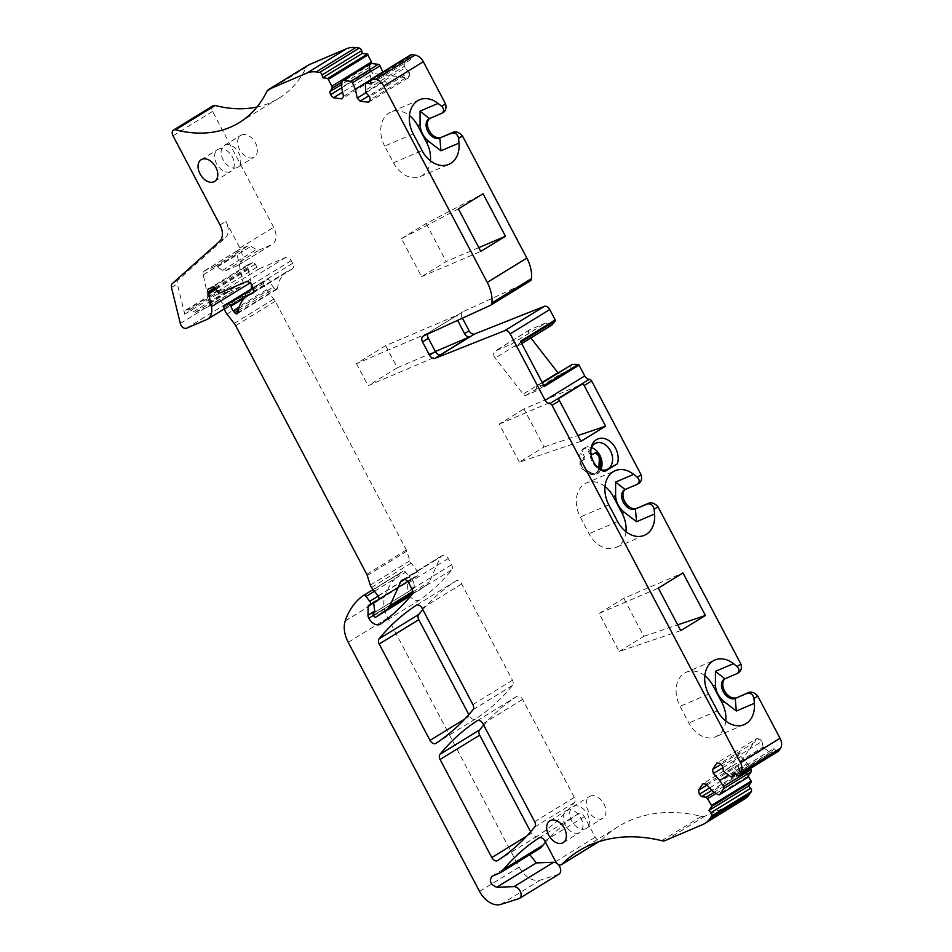 <?xml version="1.0" encoding="UTF-8"?>
<svg xmlns="http://www.w3.org/2000/svg" width="952" height="952" viewBox="0 0 952 952"><rect width="100%" height="100%" fill="white"/><g stroke="black" fill="none" stroke-linecap="round" stroke-linejoin="round"><path stroke-width="0.71" stroke-dasharray="4.76 3.57" d="M250.067 282.911L251.007 282.339A16.351 10.889 58.4 0 1 251.328 284.41M251.102 289.027A16.351 10.889 58.4 0 1 247.341 294.727A16.351 10.889 58.4 0 1 246.389 295.215L226.064 303.89A5.105 3.403 58.4 0 1 219.912 299.106L218.52 293.43A5.105 3.403 58.4 0 1 219.614 289.36A5.105 3.403 58.4 0 1 221.138 289.015L222.97 289.146A7.664 5.105 58.4 0 1 227.016 291.062A2.558 1.702 58.4 0 0 228.968 291.61L241.534 286.243A5.105 3.403 58.4 0 0 241.832 286.088A5.105 3.403 58.4 0 0 242.974 282.22L237.024 254.041A5.105 3.403 58.4 0 1 238.167 250.162A5.105 3.403 58.4 0 1 238.464 250.007L247.972 245.949A5.105 3.403 58.4 0 1 250.935 246.342L256.397 249.531A5.105 3.403 58.4 0 0 259.361 249.924L271.332 244.819A15.327 10.21 58.4 0 0 272.224 244.355A15.327 10.21 58.4 0 0 273.652 227.266L212.582 111.432A5.105 3.403 58.4 0 1 213.058 105.731M251.007 282.339L248.282 269.464A2.558 1.702 58.4 0 0 247.948 268.547L247.496 267.69A2.558 1.702 58.4 0 1 247.734 264.846A2.558 1.702 58.4 0 1 247.889 264.763L252.613 262.752A2.558 1.702 58.4 0 1 255.291 264.192L257.004 267.119A2.558 1.702 58.4 0 0 259.682 268.559L285.707 257.457A5.105 3.403 58.4 0 1 291.229 260.61L292.657 263.323A5.105 3.403 58.4 0 1 292.181 269.011A5.105 3.403 58.4 0 1 291.883 269.166L289.741 270.082A40.877 27.239 58.4 0 0 287.349 271.32A40.877 27.239 58.4 0 0 277.484 288.313A2.558 1.702 58.4 0 1 276.865 289.372A2.558 1.702 58.4 0 1 274.354 288.48L273.248 287.087A10.222 6.807 58.4 0 1 270.523 281.863A2.558 1.702 58.4 0 0 267.476 279.59L264.192 280.995A2.558 1.702 58.4 0 0 264.037 281.066A2.558 1.702 58.4 0 0 263.549 283.315L264.097 285.065A10.222 6.807 58.4 0 0 266.56 289.729L273.807 299.071A10.222 6.807 58.4 0 1 275.259 301.308L406.337 549.923A5.105 3.403 58.4 0 1 406.849 551.148L409.884 560.811A5.105 3.403 58.4 0 0 411.121 563.144L417.678 571.581A3.07 2.047 58.4 0 1 417.821 575.674A3.07 2.047 58.4 0 1 417.642 575.77L413.858 577.376A2.047 1.357 58.4 0 0 413.739 577.436A2.047 1.357 58.4 0 0 413.251 578.816L414.334 586.753A2.558 1.702 58.4 0 1 413.727 588.467A2.558 1.702 58.4 0 1 413.573 588.538L413.263 588.681A2.047 1.357 58.4 0 0 413.144 588.741A2.047 1.357 58.4 0 0 412.954 591.013L413.18 591.466A2.047 1.357 58.4 0 0 415.512 592.668A2.047 1.357 58.4 0 0 415.548 592.644L426.734 584.992A15.327 10.21 58.4 0 0 429.328 581.815L440.455 557.098A5.105 3.403 58.4 0 1 441.419 555.98A5.105 3.403 58.4 0 1 441.716 555.825L442.787 555.373A5.105 3.403 58.4 0 1 448.309 558.538L451.581 564.75A5.105 3.403 58.4 0 1 451.7 569.927A357.631 238.321 58.4 0 1 420.26 599.653A10.222 6.807 58.4 0 1 419.987 599.831A10.222 6.807 58.4 0 1 410.193 596.571M187.389 309.757L189.222 309.9A7.664 5.105 58.4 0 1 193.268 311.816A2.558 1.702 58.4 0 0 195.22 312.351L207.786 306.996A5.105 3.403 58.4 0 0 208.083 306.841A5.105 3.403 58.4 0 0 209.226 302.974L203.264 274.783A5.105 3.403 58.4 0 1 204.418 270.915A5.105 3.403 58.4 0 1 204.716 270.761L214.224 266.703A5.105 3.403 58.4 0 1 217.187 267.095L222.649 270.285A5.105 3.403 58.4 0 0 225.612 270.677L237.583 265.56A15.327 10.21 58.4 0 0 238.476 265.096A15.327 10.21 58.4 0 0 239.904 248.008L225.862 221.388A15.327 10.21 58.4 0 1 225.422 237.75L178.083 280.055A5.105 3.403 58.4 0 0 177.31 283.886L184.771 314.184A5.105 3.403 58.4 0 1 185.866 310.102A5.105 3.403 58.4 0 1 187.389 309.757L221.138 289.015M266.798 91.535L306.389 67.199A153.272 102.138 58.4 0 1 278.888 98.246A153.272 102.138 58.4 0 1 256.992 106.981M306.389 67.199A10.222 6.807 58.4 0 1 308.222 65.129M341.697 87.822L370.102 70.365L369.459 67.318L371.875 63.76L341.911 82.169M369.459 67.318L341.792 84.335M370.102 70.365L372.994 73.459L342.613 92.142M368.543 102.233L408.134 77.897L372.994 73.459M343.505 96.342L371.09 79.385L369.388 81.908L341.804 98.865M369.388 81.908L387.726 84.216L368.817 95.843M371.09 79.385L369.209 70.496L341.625 87.453M369.209 70.496L369.543 64.51L370.721 63.403M387.726 84.216L384.834 81.122L382.954 72.233L370.625 79.813M384.834 81.122L365.937 92.749M408.134 77.897L409.836 75.386L370.245 99.722M409.836 75.386L409.193 72.34L369.602 96.676M409.193 72.34L405.1 67.949L365.508 92.296M405.1 67.949L404.707 66.081L365.116 90.416M404.707 66.081L405.076 59.476L365.485 83.812M370.507 80.527L405.659 58.917A1.047 0.702 58.4 0 0 405.076 59.476M371.173 83.895L410.764 59.559L405.659 58.917M410.764 59.559L410.169 56.751A2.558 1.702 58.4 0 1 410.74 54.823M462.434 318.17L462.137 317.587A5.105 3.403 58.4 0 1 462.612 311.899A5.105 3.403 58.4 0 1 462.85 311.768L530.002 281.019L490.411 305.354M427.805 334.021A5.105 3.403 58.4 0 1 428.614 332.819L457.829 314.862A5.105 3.403 58.4 0 0 457.591 320.384L462.137 317.587M778.343 751.318A2.558 1.702 58.4 0 1 776.011 750.628L773.964 748.439L734.373 772.774M735.741 774.25L771.298 752.401L773.964 748.439M730.85 776.796L770.442 752.461L764.515 748.534L724.924 772.869M771.298 752.401A1.047 0.702 58.4 0 1 770.442 752.461M764.515 748.534L763.159 747.07L723.568 771.406M763.159 747.07L761.969 741.453L722.378 765.789M761.969 741.453L759.755 739.073L720.164 763.409M759.755 739.073L756.519 738.669L716.927 763.004M707.003 785.091L738.109 765.967L756.519 738.669M722.782 767.717L740.953 756.543L740.109 752.58L721.009 764.313M740.109 752.58L730.505 766.824L702.921 783.77M740.953 756.543L747.415 763.48L728.399 775.166M747.415 763.48L750.402 768.49M747.272 777.594L745.571 777.713L717.986 794.67M706.158 784.186L733.742 767.229L740.204 774.166L712.62 791.124M740.204 774.166L745.571 777.713M733.742 767.229L730.505 766.824M738.109 765.967L738.954 769.93L709.657 787.935M716.094 793.421L747.118 774.345L745.749 772.881L741.156 772.31L711.87 790.315M741.156 772.31L738.954 769.93M745.749 772.881L714.298 792.231M747.118 774.345L748.212 776.201M744.619 799.037A33.974 22.646 58.4 0 1 742.631 800.073L704.956 816.15A10.222 6.807 58.4 0 1 701.398 816.352A204.359 136.184 58.4 0 0 621.763 824.575A204.359 136.184 58.4 0 0 618.455 826.514A204.359 136.184 58.4 0 0 601.509 839.926A5.105 3.403 58.4 0 1 601.093 840.259A5.105 3.403 58.4 0 1 595.262 837.248L584.373 816.614A5.105 3.403 58.4 0 0 578.554 813.603A5.105 3.403 58.4 0 0 578.495 813.639A357.631 238.321 58.4 0 0 545.496 842.282M491.708 876.387L531.656 851.861L540.105 848.256L500.514 872.603M531.299 852.052L529.812 854.622M559.074 874.055A6.64 4.427 58.4 0 1 558.408 874.364L540.403 880.064A20.432 13.614 58.4 0 1 519.149 867.093L387.809 617.991A25.549 17.017 58.4 0 1 384.822 596.595A97.068 64.688 58.4 0 1 400.804 572.759A48.028 31.999 58.4 0 1 402.982 571.224A48.028 31.999 58.4 0 1 403.029 571.188A2.558 1.702 58.4 0 1 405.588 572.14L409.336 576.971A2.558 1.702 58.4 0 1 409.467 580.387A2.558 1.702 58.4 0 1 409.312 580.458L408.372 580.863A2.047 1.357 58.4 0 0 408.253 580.922A2.047 1.357 58.4 0 0 407.742 581.981L407.611 590.894A5.105 3.403 58.4 0 0 408.372 593.893L373.386 615.408M409.848 596.154A10.222 6.807 58.4 0 1 408.372 593.893M230.408 171.646A12.769 8.508 58.4 0 1 216.901 164.291A12.769 8.508 58.4 0 1 217.782 149.5A12.769 8.508 58.4 0 1 218.532 149.107A12.769 8.508 58.4 0 1 232.038 156.461A12.769 8.508 58.4 0 1 231.157 171.253A12.769 8.508 58.4 0 1 230.408 171.646M534.667 821.743L574.258 797.407A5.105 3.403 58.4 0 1 574.365 802.584A357.631 238.321 58.4 0 1 537.273 836.201A5.105 3.403 58.4 0 1 537.214 836.237A5.105 3.403 58.4 0 1 531.394 833.226L530.645 831.81M574.258 797.407L522.6 699.423A5.105 3.403 58.4 0 0 516.769 696.424A5.105 3.403 58.4 0 0 516.71 696.459A357.631 238.321 58.4 0 0 483.711 725.103M422.819 609.625A357.631 238.321 58.4 0 1 455.829 580.982A5.105 3.403 58.4 0 1 455.889 580.946A5.105 3.403 58.4 0 1 461.708 583.957L512.473 680.228A5.105 3.403 58.4 0 1 512.581 685.404A357.631 238.321 58.4 0 1 475.488 719.022A5.105 3.403 58.4 0 1 475.429 719.058A5.105 3.403 58.4 0 1 469.61 716.047L468.86 714.619M579.018 832.833A12.769 8.508 58.4 0 1 565.5 825.479A12.769 8.508 58.4 0 1 566.38 810.676A12.769 8.508 58.4 0 1 567.13 810.295A12.769 8.508 58.4 0 1 580.649 817.649A12.769 8.508 58.4 0 1 579.768 832.441A12.769 8.508 58.4 0 1 579.018 832.833M520.923 342.077L520.518 342.327A1.023 0.678 -121.6 0 0 520.494 341.28M520.518 342.327L517.043 346.433L551.767 325.084M521.708 343.565L517.043 346.433M550.506 325.632L545.805 322.942L511.081 344.291L515.782 346.968M545.805 322.942L529.955 329.713A5.105 3.403 -121.6 0 0 529.645 329.868A5.105 3.403 -121.6 0 0 529.895 336.687L495.171 358.023A5.105 3.403 -121.6 0 1 494.921 351.205A5.105 3.403 -121.6 0 1 495.23 351.05L511.081 344.291M526.063 395.318L560.788 373.969L570.522 369.816L535.798 391.153L526.063 395.318A3.07 2.047 58.4 0 1 523.183 394.092L495.171 358.023M530.871 337.936L529.895 336.687M560.788 373.969A3.07 2.047 58.4 0 1 558.039 372.91M535.798 391.153L536.452 386.191L542.378 382.775M542.283 382.597L536.452 386.191M571.176 364.842L570.522 369.816M544.33 386.488A1.023 0.678 -121.6 0 0 543.449 385.822L537.713 385.643M625.095 489.507A11.126 7.414 -121.6 0 1 625.714 489.054A11.126 7.414 -121.6 0 1 626.368 488.721L638.411 483.58A10.222 6.807 -121.6 0 0 639.006 483.271M724.9 678.8A11.126 7.414 -121.6 0 1 725.519 678.348A11.126 7.414 -121.6 0 1 726.174 678.014L738.216 672.874A10.222 6.807 -121.6 0 0 738.812 672.564M429.53 118.572A11.126 7.414 -121.6 0 1 430.149 118.119A11.126 7.414 -121.6 0 1 430.804 117.786L442.847 112.645A10.222 6.807 -121.6 0 0 443.442 112.336M253.446 157.485A12.769 8.508 58.4 0 1 239.94 150.13A12.769 8.508 58.4 0 1 240.82 135.327A12.769 8.508 58.4 0 1 241.57 134.946A12.769 8.508 58.4 0 1 255.088 142.3A12.769 8.508 58.4 0 1 254.196 157.092A12.769 8.508 58.4 0 1 253.446 157.485M236.905 167.647A12.769 8.508 58.4 0 1 223.387 160.305A12.769 8.508 58.4 0 1 224.267 145.501A12.769 8.508 58.4 0 1 225.017 145.12A12.769 8.508 58.4 0 1 238.535 152.475A12.769 8.508 58.4 0 1 237.655 167.266A12.769 8.508 58.4 0 1 236.905 167.647M590.169 796.134A12.769 8.508 58.4 0 1 603.687 803.488A12.769 8.508 58.4 0 1 602.806 818.28A12.769 8.508 58.4 0 1 602.057 818.661A12.769 8.508 58.4 0 1 588.538 811.306A12.769 8.508 58.4 0 1 589.431 796.515A12.769 8.508 58.4 0 1 590.169 796.134M573.628 806.308A12.769 8.508 58.4 0 1 587.134 813.662A12.769 8.508 58.4 0 1 586.253 828.454A12.769 8.508 58.4 0 1 585.504 828.835A12.769 8.508 58.4 0 1 571.997 821.481A12.769 8.508 58.4 0 1 572.878 806.689A12.769 8.508 58.4 0 1 573.628 806.308M413.263 133.911L384.691 146.108L393.485 162.78A26.061 19.337 66.9 0 0 411.407 177.465A26.061 19.337 66.9 0 0 420.26 176.572A26.061 19.337 66.9 0 0 429.126 166.576A26.061 19.337 66.9 0 0 430.411 160.781M384.691 146.108A26.061 19.337 -113.1 0 1 383.799 118.429A26.061 19.337 -113.1 0 1 391.01 111.967A26.061 19.337 -113.1 0 1 396.21 110.801A26.061 19.337 -113.1 0 1 409.431 115.561M458.388 208.905L401.506 238.631L421.569 276.687L446.238 261.526L478.796 247.627M421.569 276.687L480.796 251.411M401.506 238.631L426.163 223.47L483.045 193.744M426.163 223.47L446.238 261.526M428.614 332.819L356.429 363.628L385.643 345.671L457.829 314.862M356.429 363.628L368.079 385.715L440.264 354.906M385.643 345.671L397.281 367.758L435.338 351.514M397.281 367.758L368.079 385.715M580.934 441.335L519.364 462.172L544.032 447.012L523.957 408.955L582.481 383.965M544.032 447.012L577.888 435.552M519.364 462.172L499.3 424.116L523.957 408.955M499.3 424.116L557.824 399.126M725.781 721.009A26.061 19.337 -113.1 0 1 715.642 736.8A26.061 19.337 -113.1 0 1 688.855 723.008L680.061 706.336A26.061 19.337 66.9 0 1 677.515 682.191A26.061 19.337 66.9 0 1 686.38 672.195L714.952 659.998M704.813 675.789A26.061 19.337 66.9 0 0 695.234 671.291A26.061 19.337 66.9 0 0 686.38 672.195M625.976 531.704A26.061 19.337 -113.1 0 1 615.837 547.507A26.061 19.337 -113.1 0 1 589.05 533.715L580.256 517.031A26.061 19.337 66.9 0 1 577.709 492.886A26.061 19.337 66.9 0 1 586.575 482.902L615.147 470.704M605.008 486.496A26.061 19.337 66.9 0 0 595.428 481.998A26.061 19.337 66.9 0 0 586.575 482.902M680.739 630.629L619.169 651.477L599.106 613.409L658.332 588.122M599.106 613.409L623.762 598.249L682.989 572.961M619.169 651.477L643.838 636.317L623.762 598.249M643.838 636.317L677.693 624.845M591.156 447.952A14.304 10.615 66.9 0 0 590.68 449.261A14.304 10.615 66.9 0 0 592.275 461.922A14.304 10.615 66.9 0 0 599.082 468.931A14.304 10.615 66.9 0 0 600.355 469.503M600.795 469.645A14.304 10.615 -113.1 0 1 597.439 473.465A14.304 10.615 -113.1 0 1 596.404 474.001A14.304 10.615 -113.1 0 1 581.339 465.73A14.304 10.615 -113.1 0 1 584.123 448.225A14.304 10.615 -113.1 0 1 585.171 447.69A14.304 10.615 -113.1 0 1 591.347 447.535M598.748 468.325A10.222 7.58 66.9 0 1 594.94 473.442A10.222 7.58 66.9 0 1 588.919 472.846L582.85 469.384A4.855 3.606 66.9 0 1 580.042 465.088A4.855 3.606 66.9 0 1 581.541 460.923L584.266 459.483A2.047 1.511 66.9 0 0 584.611 456.889L583.397 454.592A4.855 3.606 66.9 0 1 584.576 448.225A4.855 3.606 66.9 0 1 589.562 450.796L590.775 453.092A2.047 1.511 66.9 0 0 590.93 453.354M588.919 472.846L590.18 472.311A10.222 7.58 66.9 0 0 596.19 472.906A10.222 7.58 66.9 0 0 599.665 469.027M590.18 472.311L584.1 468.848A4.855 3.606 66.9 0 1 581.303 464.54A4.855 3.606 66.9 0 1 582.803 460.387M581.541 460.923L583.005 460.018A2.047 1.511 66.9 0 0 583.35 457.424L582.136 455.127L583.397 454.592M591.121 454.806A2.047 1.511 66.9 0 1 589.514 453.628L588.3 451.331A4.855 3.606 66.9 0 0 583.314 448.761A4.855 3.606 66.9 0 0 582.136 455.127M591.763 454.639L594.488 453.2M594.203 453.378A4.855 3.606 66.9 0 0 593.572 453.557A4.855 3.606 66.9 0 0 593.227 453.735M206.798 319.551L246.389 295.215M216.116 289.229L248.282 269.464M219.579 241.344L225.422 237.75M220.019 224.981L225.862 221.388M172.99 135.779L212.582 111.432M369.543 64.51L341.958 81.467M410.169 56.751L370.578 81.087M423.259 336.104L462.85 311.768M736.408 774.964L776.011 750.628M703.04 824.408L742.631 800.073M665.365 840.485L704.956 816.15M661.807 840.687L701.398 816.352M598.463 841.794L601.509 839.926M555.67 861.584L595.262 837.248M544.782 840.949L584.373 816.614M539.01 837.915L578.495 813.639M531.656 851.861L492.065 876.209M518.816 898.7L558.408 874.364M500.812 904.4L540.403 880.064M479.558 891.441L519.149 867.093M348.218 642.326L387.809 617.991M345.231 620.942L384.822 596.595M361.213 597.094L400.804 572.759M402.982 571.224L373.148 589.562L403.029 571.188M374.469 591.263L405.588 572.14M378.218 596.107L409.336 576.971M373.731 602.33L409.312 580.458M368.781 605.198L408.372 580.863M373.648 602.937L407.742 581.981M414.334 586.753L407.611 590.894M380.669 623.988L420.26 599.653M412.109 594.274L451.7 569.927M411.99 589.086L451.581 564.75M408.717 582.874L448.309 558.538M403.196 579.708L442.787 555.373M402.125 580.161L441.716 555.825M403.993 579.518L440.455 557.098M412.787 591.977L429.328 581.815M412.418 593.798L426.734 584.992M373.589 615.801L413.18 591.466M373.363 615.361L412.954 591.013M413.144 588.741L374.445 612.529L413.263 588.681M374.267 612.707L413.573 588.538M373.66 603.152L413.251 578.816M413.739 577.436L378.955 598.82L413.858 577.376M378.396 599.891L417.642 575.77M378.087 595.916L417.678 571.581M371.53 587.479L411.121 563.144M370.292 585.147L409.884 560.811M367.258 575.484L406.849 551.148M366.746 574.27L406.337 549.923M235.668 325.655L275.259 301.308M234.216 323.406L273.807 299.071M226.969 314.065L266.56 289.729M224.505 309.4L264.097 285.065M223.958 307.651L263.549 283.315M264.037 281.066L253.125 287.778L264.192 280.995M253.363 288.266L267.476 279.59M245.723 297.107L270.523 281.863M238.785 308.269L273.248 287.087M238.214 310.697L274.354 288.48M237.893 312.649L277.484 288.313M253.482 292.371L289.741 270.082M252.863 293.156L291.883 269.166M253.065 287.659L292.657 263.323M251.637 284.957L291.229 260.61M246.116 281.792L285.707 257.457M220.09 292.895L259.682 268.559M217.413 291.455L257.004 267.119M215.699 288.527L255.291 264.192M213.022 287.087L252.613 262.752M208.298 289.099L247.889 264.763M215.009 287.659L247.496 267.69M215.628 288.408L247.948 268.547M186.473 328.238L226.064 303.89M180.321 323.442L219.912 299.106M184.771 314.184L218.52 293.43M171.467 287.468L177.31 283.886M172.241 283.636L178.083 280.055M534.774 826.931L574.365 802.584M482.997 723.77L522.6 699.423M477.226 720.723L516.71 696.459M526.753 836.082L531.394 833.226M497.682 860.537L537.273 836.201M422.117 608.292L461.708 583.957M416.345 605.246L455.829 580.982M464.969 718.891L469.61 716.047M435.897 743.357L475.488 719.022M472.989 709.74L512.581 685.404M472.882 704.563L512.473 680.228M529.955 329.713L495.23 351.05M542.176 382.406L523.183 394.092M638.411 483.58L637.114 484.378M626.368 488.721L625.071 489.518M738.216 672.874L736.919 673.671M726.174 678.014L724.877 678.812M189.222 309.9L222.97 289.146M193.268 311.816L227.016 291.062M195.22 312.351L228.968 291.61M207.786 306.996L241.534 286.243M209.226 302.974L242.974 282.22M203.264 274.783L237.024 254.041M204.716 270.761L238.464 250.007M214.224 266.703L247.972 245.949M217.187 267.095L250.935 246.342M222.649 270.285L256.397 249.531M225.612 270.677L259.361 249.924M237.583 265.56L271.332 244.819M239.904 248.008L273.652 227.266M442.847 112.645L441.538 113.443M430.804 117.786L429.495 118.584M393.485 162.78L422.045 150.583M717.427 710.811L688.855 723.008M708.633 694.139L680.061 706.336M617.622 521.517L589.05 533.715M608.828 504.846L580.256 517.031M583.35 457.424L584.611 456.889M588.3 451.331L589.562 450.796M589.514 453.628L590.775 453.092M582.85 469.384L584.1 468.848M583.005 460.018L584.266 459.483M224.339 308.865L247.341 294.727M239.297 122.582L278.888 98.246M370.518 80.384L405.326 58.988M423.021 336.235L462.612 311.899M735.777 774.273L771.156 752.532M578.852 850.862L618.455 826.514M598.725 841.711L601.093 840.259M538.963 837.938L578.554 813.603M373.719 602.354L409.467 580.387M368.662 605.258L408.253 580.922M380.395 624.167L419.987 599.831M401.827 580.315L441.419 555.98M374.136 612.802L413.727 588.467M378.23 600.01L417.821 575.674M237.274 313.708L276.865 289.372M253.625 292.05L287.349 271.32M252.589 293.359L292.181 269.011M208.143 289.182L247.734 264.846M201.229 159.662L217.782 149.5M214.605 181.427L231.157 171.253M477.178 720.759L516.769 696.424M497.622 860.572L537.214 836.237M416.298 605.282L455.889 580.946M435.837 743.393L475.429 719.058M549.84 820.85L566.38 810.676M563.215 842.615L579.768 832.441M529.645 329.868L494.921 351.205M625.714 489.054L624.417 489.852M725.519 678.348L724.222 679.145M185.866 310.102L219.614 289.36M208.083 306.841L241.832 286.088M204.418 270.915L238.167 250.162M238.476 265.096L272.224 244.355M430.149 118.119L428.852 118.917M224.267 145.501L240.82 135.327M237.655 167.266L254.196 157.092M586.253 828.454L602.806 818.28M572.878 806.689L589.431 796.515M420.26 176.572L448.832 164.375M419.582 99.77L391.01 111.967M744.202 724.603L715.642 736.8M644.397 535.31L615.837 547.507M590.68 449.261L591.537 446.405M599.082 468.931L601.735 470.288M606.983 469.491L596.404 474.001M595.75 443.18L585.171 447.69M583.314 448.761L584.576 448.225M593.572 453.557L594.833 453.021M594.94 473.442L596.19 472.906"/><path stroke-width="1.43" d="M374.743 611.089A2.558 1.702 58.4 0 1 374.136 612.802A2.558 1.702 58.4 0 1 373.981 612.886L373.672 613.017A2.047 1.357 58.4 0 0 373.553 613.076A2.047 1.357 58.4 0 0 373.363 615.361L373.589 615.801A2.047 1.357 58.4 0 0 375.921 617.003A2.047 1.357 58.4 0 0 375.957 616.979L387.143 609.328A15.327 10.21 58.4 0 0 389.737 606.15L400.863 581.446A5.105 3.403 58.4 0 1 401.827 580.315A5.105 3.403 58.4 0 1 402.125 580.161L403.196 579.708A5.105 3.403 58.4 0 1 408.717 582.874L411.99 589.086A5.105 3.403 58.4 0 1 412.109 594.274A357.631 238.321 58.4 0 1 380.669 623.988A10.222 6.807 58.4 0 1 380.395 624.167A10.222 6.807 58.4 0 1 368.781 618.229A5.105 3.403 58.4 0 1 368.019 615.23L374.743 611.089L373.66 603.152A2.047 1.357 58.4 0 1 374.148 601.783A2.047 1.357 58.4 0 1 374.267 601.712L378.051 600.105A3.07 2.047 58.4 0 0 378.23 600.01A3.07 2.047 58.4 0 0 378.087 595.916L371.53 587.479A5.105 3.403 58.4 0 1 370.292 585.147L367.258 575.484A5.105 3.403 58.4 0 0 366.746 574.27L235.668 325.655A10.222 6.807 58.4 0 0 234.216 323.406L226.969 314.065A10.222 6.807 58.4 0 1 224.505 309.4L223.958 307.651A2.558 1.702 58.4 0 1 224.446 305.413A2.558 1.702 58.4 0 1 224.601 305.33L227.885 303.926A2.558 1.702 58.4 0 1 230.931 306.211A10.222 6.807 58.4 0 0 233.656 311.423L234.763 312.815A2.558 1.702 58.4 0 0 237.274 313.708A2.558 1.702 58.4 0 0 237.893 312.649A40.877 27.239 58.4 0 1 247.758 295.655A40.877 27.239 58.4 0 1 250.15 294.418L252.292 293.514A5.105 3.403 58.4 0 0 252.589 293.359A5.105 3.403 58.4 0 0 253.065 287.659L251.637 284.957A5.105 3.403 58.4 0 0 246.116 281.792L220.09 292.895A2.558 1.702 58.4 0 1 217.413 291.455L215.699 288.527A2.558 1.702 58.4 0 0 213.022 287.087L208.298 289.099A2.558 1.702 58.4 0 0 208.143 289.182A2.558 1.702 58.4 0 0 207.905 292.026L208.357 292.883A2.558 1.702 58.4 0 1 208.69 293.799L211.415 306.675A16.351 10.889 58.4 0 1 207.75 319.063A16.351 10.889 58.4 0 1 206.798 319.551L186.473 328.238A5.105 3.403 58.4 0 1 180.321 323.442L171.467 287.468A5.105 3.403 58.4 0 1 172.241 283.636L219.579 241.344A15.327 10.21 58.4 0 0 220.019 224.981L172.99 135.779A5.105 3.403 58.4 0 1 173.466 130.067A5.105 3.403 58.4 0 1 175.585 129.829L215.176 105.493A5.105 3.403 58.4 0 0 213.058 105.731L173.466 130.067M251.328 284.41A16.351 10.889 58.4 0 1 251.102 289.027M256.992 106.981A153.272 102.138 58.4 0 1 244.307 108.659A153.272 102.138 58.4 0 1 215.176 105.493M268.631 89.476L308.222 65.129A10.222 6.807 58.4 0 1 308.817 64.819L346.492 48.742A33.974 22.646 58.4 0 1 355.715 47.6L359.249 48.052L319.658 72.388L316.123 71.936A33.974 22.646 58.4 0 0 306.901 73.078L269.226 89.167A10.222 6.807 58.4 0 0 268.631 89.476A10.222 6.807 58.4 0 0 266.798 91.535A153.272 102.138 58.4 0 1 239.297 122.582A153.272 102.138 58.4 0 1 204.716 132.994A153.272 102.138 58.4 0 1 175.585 129.829M319.658 72.388A2.558 1.702 58.4 0 1 322.062 74.97L361.653 50.623A2.558 1.702 58.4 0 0 359.249 48.052M361.653 50.623L362.248 53.431L322.657 77.766L322.062 74.97M362.248 53.431L367.353 54.074L327.762 78.421L322.657 77.766M367.353 54.074L371.47 61.88L331.879 86.227L327.762 78.421M341.911 82.169L332.272 88.096L331.879 86.227M371.827 63.546L371.47 61.88M341.792 84.335L329.868 91.666L332.272 88.096M341.697 87.822L330.511 94.7L329.868 91.666M330.511 94.7L333.402 97.794L342.613 92.142M341.958 81.467L343.137 80.361L341.958 81.467L341.625 87.453L343.505 96.342L341.804 98.865L333.402 97.794M368.817 95.843L360.142 101.174L357.25 98.08L355.37 89.191L352.418 82.788L380.003 65.831A2.047 1.357 58.4 0 0 378.277 64.355L370.721 63.403L343.137 80.361L350.693 81.313A2.047 1.357 58.4 0 1 352.418 82.788M740.442 762.611L780.033 738.276A10.222 6.807 58.4 0 1 780.533 748.26L778.7 750.973L739.109 775.309L740.942 772.596A10.222 6.807 58.4 0 0 740.442 762.611L552.041 405.29A2.558 1.702 58.4 0 0 549.744 403.612A5.105 3.403 58.4 0 1 545.139 400.257L510.153 333.878A5.105 3.403 58.4 0 0 504.679 330.701L434.993 358.345A5.105 3.403 58.4 0 1 429.519 355.155L422.545 341.935A5.105 3.403 58.4 0 1 423.021 336.235A5.105 3.403 58.4 0 1 423.259 336.104L490.411 305.354A5.105 3.403 58.4 0 0 490.661 305.223A5.105 3.403 58.4 0 0 491.91 302.95A30.654 20.432 58.4 0 0 487.257 282.411L383.751 86.096A10.222 6.807 58.4 0 0 375.469 79.432L371.994 78.992A2.558 1.702 58.4 0 0 371.149 79.159A2.558 1.702 58.4 0 0 370.578 81.087L371.173 83.895L366.068 83.252A1.047 0.702 58.4 0 0 365.485 83.812L365.508 92.296L369.602 96.676L370.245 99.722L368.543 102.233L360.142 101.174M369.543 64.51L370.721 63.403M370.625 79.813L355.37 89.191M382.835 71.971L380.003 65.831M365.937 92.749L357.25 98.08M366.068 83.252L370.507 80.527M371.149 79.159L410.74 54.823A2.558 1.702 58.4 0 1 411.585 54.657L415.06 55.097A10.222 6.807 58.4 0 1 423.342 61.761L445.56 103.887L441.68 106.279L438.087 103.435A26.061 19.337 66.9 0 0 419.582 99.77A26.061 19.337 66.9 0 0 413.263 133.911L422.045 150.583A26.061 19.337 66.9 0 0 448.832 164.375A26.061 19.337 66.9 0 0 458.995 143.097L440.966 150.785L428.84 141.467A16.434 10.948 -121.6 0 1 420.046 124.795L420.058 111.122L438.087 103.435M487.257 282.411L526.849 258.075L462.446 135.922L458.567 138.302L458.995 143.097M480.796 251.411L505.452 236.251L483.045 193.744L458.388 208.905L480.796 251.411M526.849 258.075A30.654 20.432 58.4 0 1 531.502 278.615A5.105 3.403 58.4 0 1 530.252 280.888A5.105 3.403 58.4 0 1 530.002 281.019M435.338 351.514L469.467 336.948L440.264 354.906A5.105 3.403 58.4 0 1 435.362 351.562L428.388 338.341A5.105 3.403 58.4 0 1 427.805 334.021M457.591 320.384L464.564 333.617L469.11 330.82L462.434 318.17M469.467 336.948A5.105 3.403 58.4 0 1 464.564 333.617M504.679 330.701L544.27 306.354L474.584 334.009A5.105 3.403 58.4 0 1 469.11 330.82M544.27 306.354A5.105 3.403 58.4 0 1 549.744 309.543L555.218 319.943L520.494 341.28L544.33 386.488L579.054 365.151L584.73 375.921A5.105 3.403 58.4 0 0 589.336 379.277A2.558 1.702 58.4 0 1 591.632 380.955L641.124 474.822L637.257 477.202C639.863 480.058 639.827 482.438 637.114 484.378L625.071 489.518A11.126 7.414 -121.6 0 0 624.417 489.852A11.126 7.414 -121.6 0 0 623.655 502.739A11.126 7.414 -121.6 0 0 635.424 509.142L636.531 521.72L624.405 512.402L622.156 513.366A26.061 19.337 -113.1 0 1 625.976 531.704M584.171 385.536A2.558 1.702 58.4 0 0 582.481 383.965L557.824 399.126A2.558 1.702 58.4 0 1 559.502 400.697L580.934 441.335L605.591 426.175L584.171 385.536L591.632 380.955M780.033 738.276L757.816 696.15A10.222 6.807 -121.6 0 0 748.569 692.497L735.218 698.435L736.336 711.013L724.21 701.695L721.961 702.659A26.061 19.337 -113.1 0 1 725.781 721.009M748.569 692.497L747.26 693.294C750.688 692.723 752.913 694.46 753.948 698.53L757.816 696.15M753.948 698.53L754.365 703.326L736.336 711.013M704.813 675.789A26.061 19.337 66.9 0 1 704.885 675.849A26.061 19.337 66.9 0 1 713.167 685.987L715.416 685.023L715.428 671.35L733.457 663.663A26.061 19.337 66.9 0 0 714.952 659.998A26.061 19.337 66.9 0 0 708.633 694.139L717.427 710.811A26.061 19.337 66.9 0 0 744.202 724.603A26.061 19.337 66.9 0 0 754.365 703.326M733.457 663.663L737.062 666.507L740.93 664.115L658.01 506.845A10.222 6.807 -121.6 0 0 648.764 503.203L636.721 508.344L647.455 504.001C650.882 503.418 653.108 505.167 654.143 509.225L658.01 506.845M654.143 509.225L654.559 514.02L636.531 521.72M605.008 486.496A26.061 19.337 66.9 0 1 605.079 486.555A26.061 19.337 66.9 0 1 613.362 496.682L615.611 495.73L615.623 482.057L633.651 474.358A26.061 19.337 66.9 0 0 615.147 470.704A26.061 19.337 66.9 0 0 608.828 504.846L617.622 521.517A26.061 19.337 66.9 0 0 644.397 535.31A26.061 19.337 66.9 0 0 654.559 514.02M633.651 474.358L637.257 477.202M680.739 630.629L658.332 588.122L682.989 572.961L705.396 615.468L680.739 630.629M615.551 448.202A17.374 12.888 66.9 0 0 596.428 439.669A17.374 12.888 66.9 0 0 591.537 446.405A17.374 12.888 66.9 0 0 593.477 461.768A17.374 12.888 66.9 0 0 601.735 470.288A17.374 12.888 66.9 0 0 604.901 471.454L617.42 463.755A17.374 12.888 66.9 0 0 615.551 448.202M739.109 775.309A2.558 1.702 58.4 0 1 738.752 775.654A2.558 1.702 58.4 0 1 736.408 774.964L734.373 772.774L731.707 776.737A1.047 0.702 58.4 0 1 730.85 776.796L723.568 771.406L722.378 765.789L720.164 763.409L716.927 763.004L712.524 769.537L721.009 764.313M778.7 750.973A2.558 1.702 58.4 0 1 778.343 751.318L738.752 775.654M735.741 774.25L731.707 776.737M707.003 785.091L698.518 790.303L702.921 783.77L706.158 784.186L712.62 791.124L717.986 794.67L719.688 794.551L723.651 788.684L751.235 771.727L746.975 777.879L719.391 794.837L747.272 777.594L745.571 777.713M722.782 767.717L713.369 773.5L712.524 769.537M713.369 773.5L719.831 780.438L723.472 786.542A2.047 1.357 58.4 0 1 723.651 788.684M728.399 775.166L719.831 780.438M750.402 768.49L751.057 769.585A2.047 1.357 58.4 0 1 751.235 771.727M709.657 787.935L699.363 794.277L698.518 790.303M711.87 790.315L701.564 796.645L706.158 797.229L707.526 798.68L716.094 793.421M699.363 794.277L701.564 796.645M714.298 792.231L706.158 797.229M748.212 776.201L751.128 781.092L711.537 805.428L707.526 798.68M751.128 781.092L751.223 782.163L711.632 806.499L711.537 805.428M751.223 782.163L748.558 786.126L708.954 810.461L711.632 806.499M708.954 810.461L711.001 812.651A2.558 1.702 58.4 0 1 711.703 815.959L751.295 791.624A2.558 1.702 58.4 0 0 750.592 788.316L748.558 786.126M503.382 869.533L542.985 845.197L540.998 847.589L501.406 871.925L503.382 869.533A357.631 238.321 58.4 0 1 538.903 837.974A5.105 3.403 58.4 0 1 538.963 837.938A5.105 3.403 58.4 0 1 544.782 840.949L555.67 861.584A5.105 3.403 58.4 0 0 561.501 864.594A5.105 3.403 58.4 0 0 561.918 864.261A204.359 136.184 58.4 0 1 578.852 850.862A204.359 136.184 58.4 0 1 582.172 848.91A204.359 136.184 58.4 0 1 661.807 840.687A10.222 6.807 58.4 0 0 665.365 840.485L703.04 824.408A33.974 22.646 58.4 0 0 705.027 823.373A33.974 22.646 58.4 0 0 709.847 818.708L711.703 815.959M709.847 818.708L749.438 794.361L751.295 791.624M749.438 794.361A33.974 22.646 58.4 0 1 744.619 799.037L705.027 823.373M542.985 845.197A357.631 238.321 58.4 0 1 545.496 842.282M540.998 847.589L540.105 848.256L540.998 847.589M501.406 871.925L500.514 872.603L501.406 871.925M491.708 876.387L500.514 872.603M492.065 876.209C488.959 880.897 490.506 884.587 496.694 887.252L514.08 886.621A6.64 4.427 58.4 0 1 520.327 891.477A6.64 4.427 58.4 0 1 519.483 898.39A6.64 4.427 58.4 0 1 518.816 898.7L500.812 904.4A20.432 13.614 58.4 0 1 479.558 891.441L348.218 642.326A25.549 17.017 58.4 0 1 345.231 620.942A97.068 64.688 58.4 0 1 361.213 597.094A48.028 31.999 58.4 0 1 363.39 595.559A48.028 31.999 58.4 0 1 363.438 595.524A2.558 1.702 58.4 0 1 365.996 596.476L374.469 591.263M529.812 854.622L536.285 862.917L496.694 887.252M514.08 886.621L553.671 862.286L536.285 862.917M553.671 862.286A6.64 4.427 58.4 0 1 559.919 867.129A6.64 4.427 58.4 0 1 559.074 874.055L519.483 898.39M368.019 615.23L368.15 606.317A2.047 1.357 58.4 0 1 368.662 605.258A2.047 1.357 58.4 0 1 368.781 605.198L369.721 604.794A2.558 1.702 58.4 0 0 369.876 604.722A2.558 1.702 58.4 0 0 369.745 601.307L365.996 596.476M368.781 618.229L373.386 615.408M213.855 181.82A12.769 8.508 58.4 0 1 200.348 174.466A12.769 8.508 58.4 0 1 201.229 159.662A12.769 8.508 58.4 0 1 201.979 159.281A12.769 8.508 58.4 0 1 215.497 166.636A12.769 8.508 58.4 0 1 214.605 181.427A12.769 8.508 58.4 0 1 213.855 181.82M534.667 821.743A5.105 3.403 58.4 0 1 534.774 826.931A357.631 238.321 58.4 0 1 497.682 860.537A5.105 3.403 58.4 0 1 497.622 860.572A5.105 3.403 58.4 0 1 491.803 857.562L440.086 759.482A5.105 3.403 58.4 0 1 439.979 754.305A357.631 238.321 58.4 0 1 477.119 720.795A5.105 3.403 58.4 0 1 477.178 720.759A5.105 3.403 58.4 0 1 482.997 723.77L534.667 821.743M530.645 831.81L479.677 735.146A5.105 3.403 58.4 0 1 479.57 729.958A357.631 238.321 58.4 0 1 483.711 725.103M416.238 605.317A5.105 3.403 58.4 0 1 416.298 605.282A5.105 3.403 58.4 0 1 422.117 608.292L472.882 704.563A5.105 3.403 58.4 0 1 472.989 709.74A357.631 238.321 58.4 0 1 435.897 743.357A5.105 3.403 58.4 0 1 435.837 743.393A5.105 3.403 58.4 0 1 430.018 740.382L379.205 644.004A5.105 3.403 58.4 0 1 379.098 638.828A357.631 238.321 58.4 0 1 416.238 605.317L416.345 605.246M468.86 714.619L418.797 619.669A5.105 3.403 58.4 0 1 418.69 614.492A357.631 238.321 58.4 0 1 422.819 609.625M562.465 843.008A12.769 8.508 58.4 0 1 548.947 835.654A12.769 8.508 58.4 0 1 549.84 820.85A12.769 8.508 58.4 0 1 550.577 820.469A12.769 8.508 58.4 0 1 564.096 827.823A12.769 8.508 58.4 0 1 563.215 842.615A12.769 8.508 58.4 0 1 562.465 843.008M521.708 343.565L551.767 325.084L555.242 320.979A1.023 0.678 -121.6 0 0 555.218 319.943M558.039 372.91A3.07 2.047 58.4 0 1 557.908 372.744L530.871 337.936M542.378 382.775L572.438 364.307L542.283 382.597M572.438 364.307L578.173 364.473L543.854 385.572M579.054 365.151A1.023 0.678 -121.6 0 0 578.173 364.473M637.114 484.378L639.006 483.271A10.222 6.807 -121.6 0 0 641.124 474.822M625.095 489.507A11.126 7.414 -121.6 0 0 625.238 502.43A11.126 7.414 -121.6 0 0 636.721 508.344M737.062 666.507C739.668 669.351 739.621 671.743 736.919 673.671L738.812 672.564A10.222 6.807 -121.6 0 0 740.93 664.115M736.919 673.671L724.877 678.812A11.126 7.414 -121.6 0 0 724.222 679.145A11.126 7.414 -121.6 0 0 723.461 692.033A11.126 7.414 -121.6 0 0 735.218 698.435L747.26 693.294M724.9 678.8A11.126 7.414 -121.6 0 0 725.043 691.723A11.126 7.414 -121.6 0 0 736.527 697.637M441.68 106.279C444.298 109.123 444.251 111.515 441.538 113.443L443.442 112.336A10.222 6.807 -121.6 0 0 445.56 103.887M441.538 113.443L429.495 118.584A11.126 7.414 -121.6 0 0 428.852 118.917A11.126 7.414 -121.6 0 0 428.079 131.804A11.126 7.414 -121.6 0 0 439.848 138.207L440.966 150.785M429.53 118.572A11.126 7.414 -121.6 0 0 429.673 131.495A11.126 7.414 -121.6 0 0 441.145 137.409L451.891 133.066C455.318 132.495 457.543 134.232 458.567 138.302M462.446 135.922A10.222 6.807 -121.6 0 0 453.188 132.268L441.145 137.409M430.411 160.781A26.061 19.337 66.9 0 0 430.423 155.283A26.061 19.337 66.9 0 0 426.579 142.431L428.84 141.467M409.431 115.561A26.061 19.337 -113.1 0 1 417.785 125.759L426.579 142.431M478.796 247.627L505.452 236.251M577.888 435.552L605.591 426.175M677.693 624.845L705.396 615.468M617.42 463.755L608.078 468.908A14.304 10.615 66.9 0 0 610.446 450.748A14.304 10.615 66.9 0 0 595.75 443.18A14.304 10.615 66.9 0 0 594.702 443.715A14.304 10.615 66.9 0 0 591.156 447.952M600.355 469.503A14.304 10.615 66.9 0 0 606.983 469.491A14.304 10.615 66.9 0 0 607.947 468.991L604.901 471.454M615.611 495.73A16.434 10.948 -121.6 0 0 624.405 512.402M715.416 685.023A16.434 10.948 -121.6 0 0 724.21 701.695M713.167 685.987L721.961 702.659M613.362 496.682L622.156 513.366M591.347 447.535A14.304 10.615 -113.1 0 1 600.795 469.645M590.93 453.354A2.047 1.511 66.9 0 0 593.025 454.104L594.488 453.2A4.855 3.606 66.9 0 1 594.833 453.021A4.855 3.606 66.9 0 1 598.748 454.116A4.855 3.606 66.9 0 1 600.557 458.733L600.212 466.135A10.222 7.58 66.9 0 1 599.665 469.027M591.121 454.806A2.047 1.511 66.9 0 0 591.763 454.639L592.715 454.235M598.748 468.325A10.222 7.58 66.9 0 0 598.951 466.67L599.296 459.269A4.855 3.606 66.9 0 0 594.203 453.378M211.415 306.675L250.067 282.911M208.69 293.799L216.116 289.229M269.226 89.167L308.817 64.819M306.901 73.078L346.492 48.742M316.123 71.936L355.715 47.6M368.21 54.811L328.618 79.159M350.693 81.313L378.277 64.355M371.994 78.992L411.585 54.657M375.469 79.432L415.06 55.097M383.751 86.096L423.342 61.761M491.91 302.95L531.502 278.615M422.545 341.935L428.388 338.341M429.519 355.155L435.362 351.562M434.993 358.345L474.584 334.009M510.153 333.878L549.744 309.543M545.139 400.257L584.73 375.921M549.744 403.612L589.336 379.277M552.041 405.29L559.502 400.697M740.942 772.596L780.533 748.26M751.057 769.585L723.472 786.542M750.592 788.316L711.001 812.651M561.918 864.261L598.463 841.794M363.438 595.524L373.148 589.562L363.39 595.559M369.745 601.307L378.218 596.107M370.007 604.615L373.731 602.33M368.15 606.317L373.648 602.937M400.863 581.446L403.993 579.518M389.737 606.15L412.787 591.977M387.143 609.328L412.418 593.798M375.957 616.979L411.288 595.262L375.921 617.003M224.601 305.33L253.137 287.79L224.446 305.413M227.885 303.926L253.363 288.266M230.931 306.211L245.723 297.107M233.656 311.423L238.785 308.269M234.763 312.815L238.214 310.697M250.15 294.418L253.482 292.371M207.905 292.026L215.009 287.659M208.357 292.883L215.628 288.408M439.979 754.305L479.57 729.958M440.086 759.482L479.677 735.146M491.803 857.562L526.753 836.082M379.098 638.828L418.69 614.492M379.205 644.004L418.797 619.669M430.018 740.382L464.969 718.891M555.242 320.979L520.923 342.077M557.908 372.744L542.176 382.406M648.764 503.203L647.455 504.001M453.188 132.268L451.891 133.066M420.046 124.795L417.785 125.759M429.495 118.584L420.058 111.122M724.877 678.812L715.428 671.35M625.071 489.518L615.623 482.057M599.296 459.269L600.557 458.733M598.951 466.67L600.212 466.135M207.75 319.063L224.339 308.865M370.042 63.534L342.458 80.492M365.735 83.324L370.518 80.384M490.661 305.223L530.252 280.888M731.564 776.868L735.777 774.273M561.501 864.594L598.725 841.711M540.403 848.101L500.812 872.448M369.876 604.722L373.719 602.354M247.758 295.655L253.625 292.05M591.62 454.711L592.882 454.175"/></g></svg>
